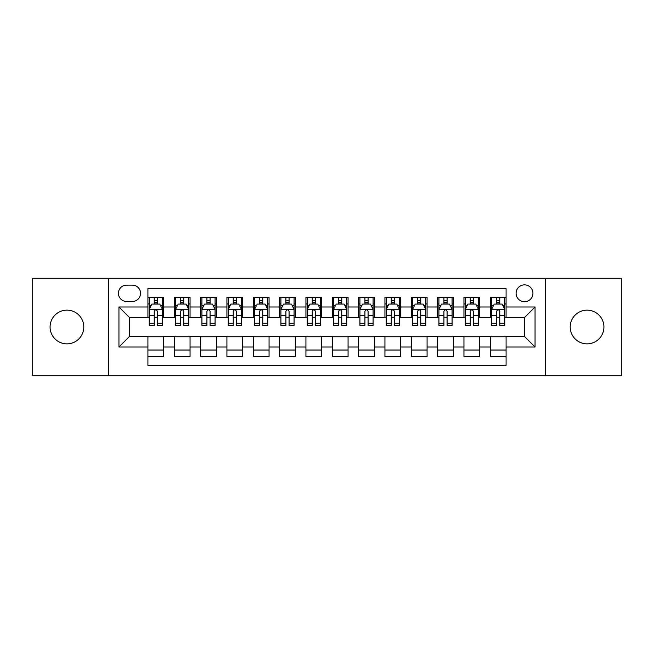 <?xml version="1.0" encoding="UTF-8"?>
<svg xmlns="http://www.w3.org/2000/svg" width="654" height="654" viewBox="0 0 654 654"><rect width="100%" height="100%" fill="white"/><g stroke="black" fill="none" stroke-linecap="round" stroke-linejoin="round"><path stroke-width="0.98" d="M587.063 310.143A16.857 16.857 0 0 0 570.206 327A16.857 16.857 0 0 0 587.063 343.857A16.857 16.857 0 0 0 603.92 327A16.857 16.857 0 0 0 587.063 310.143M66.937 310.143A16.857 16.857 0 0 0 50.08 327A16.857 16.857 0 0 0 66.937 343.857A16.857 16.857 0 0 0 83.794 327A16.857 16.857 0 0 0 66.937 310.143M524.516 284.866A8.428 8.428 0 0 0 516.088 293.294A8.428 8.428 0 0 0 524.516 301.715A8.428 8.428 0 0 0 532.945 293.294A8.428 8.428 0 0 0 524.516 284.866M545.583 375.723L621.3 375.723L621.3 278.277L545.583 278.277L545.583 375.723L108.417 375.723L108.417 278.277L32.7 278.277L32.7 375.723L108.417 375.723M506.082 297.374L490.279 297.374L490.279 306.988L479.75 306.988L479.75 317.517L490.279 317.517L490.279 306.988M479.75 306.988L479.75 297.374L463.948 297.374L463.948 306.988L453.41 306.988L453.41 317.517L463.948 317.517L463.948 306.988M453.41 306.988L453.41 297.374L437.608 297.374L437.608 306.988L427.078 306.988L427.078 317.517L437.608 317.517L437.608 306.988M427.078 306.988L427.078 297.374L411.276 297.374L411.276 306.988L400.738 306.988L400.738 317.517L411.276 317.517L411.276 306.988M400.738 306.988L400.738 297.374L384.936 297.374L384.936 306.988L374.407 306.988L374.407 317.517L384.936 317.517L384.936 306.988M374.407 306.988L374.407 297.374L358.605 297.374L358.605 306.988L348.067 306.988L348.067 317.517L358.605 317.517L358.605 306.988M348.067 306.988L348.067 297.374L332.265 297.374L332.265 306.988L321.735 306.988L321.735 317.517L332.265 317.517L332.265 306.988M321.735 306.988L321.735 297.374L305.933 297.374L305.933 306.988L295.395 306.988L295.395 317.517L305.933 317.517L305.933 306.988M295.395 306.988L295.395 297.374L279.593 297.374L279.593 306.988L269.064 306.988L269.064 317.517L279.593 317.517L279.593 306.988M269.064 306.988L269.064 297.374L253.262 297.374L253.262 306.988L242.724 306.988L242.724 317.517L253.262 317.517L253.262 306.988M242.724 306.988L242.724 297.374L226.922 297.374L226.922 306.988L216.392 306.988L216.392 317.517L226.922 317.517L226.922 306.988M216.392 306.988L216.392 297.374L200.59 297.374L200.59 306.988L190.052 306.988L190.052 317.517L200.59 317.517L200.59 306.988M190.052 306.988L190.052 297.374L174.25 297.374L174.25 317.517L163.721 317.517L163.721 297.374L147.918 297.374M147.918 356.626L163.721 356.626L163.721 336.483L174.25 336.483L174.25 356.626L190.052 356.626L190.052 336.483L200.59 336.483L200.59 347.012L190.052 347.012M200.59 347.012L200.59 356.626L216.392 356.626L216.392 336.483L226.922 336.483L226.922 347.012L216.392 347.012M226.922 347.012L226.922 356.626L242.724 356.626L242.724 336.483L253.262 336.483L253.262 347.012L242.724 347.012M253.262 347.012L253.262 356.626L269.064 356.626L269.064 336.483L279.593 336.483L279.593 347.012L269.064 347.012M279.593 347.012L279.593 356.626L295.395 356.626L295.395 336.483L305.933 336.483L305.933 347.012L295.395 347.012M305.933 347.012L305.933 356.626L321.735 356.626L321.735 336.483L332.265 336.483L332.265 347.012L321.735 347.012M332.265 347.012L332.265 356.626L348.067 356.626L348.067 336.483L358.605 336.483L358.605 347.012L348.067 347.012M358.605 347.012L358.605 356.626L374.407 356.626L374.407 336.483L384.936 336.483L384.936 347.012L374.407 347.012M384.936 347.012L384.936 356.626L400.738 356.626L400.738 336.483L411.276 336.483L411.276 347.012L400.738 347.012M411.276 347.012L411.276 356.626L427.078 356.626L427.078 336.483L437.608 336.483L437.608 347.012L427.078 347.012M437.608 347.012L437.608 356.626L453.41 356.626L453.41 336.483L463.948 336.483L463.948 347.012L453.41 347.012M463.948 347.012L463.948 356.626L479.75 356.626L479.75 336.483L490.279 336.483L490.279 347.012L479.75 347.012M126.59 301.453L132.378 301.453A8.167 8.167 0 0 0 140.545 293.294A8.167 8.167 0 0 0 132.378 285.128L126.59 285.128A8.167 8.167 0 0 0 118.423 293.294A8.167 8.167 0 0 0 126.59 301.453M545.583 278.277L108.417 278.277M506.082 306.988L506.082 288.553L147.918 288.553L147.918 317.517L129.484 317.517L129.484 336.483L147.918 336.483L147.918 365.447L506.082 365.447L506.082 336.483L524.516 336.483L524.516 317.517L506.082 317.517L506.082 306.988L535.054 306.988L535.054 347.012L506.082 347.012M147.918 347.012L118.946 347.012L118.946 306.988L147.918 306.988M490.279 347.012L490.279 356.626L506.082 356.626M147.918 303.955L149.235 303.955M154.238 303.955L157.401 303.955M162.405 303.955L163.721 303.955M147.918 317.255L149.235 317.255M154.238 317.255L157.401 317.255M162.405 317.255L163.721 317.255M147.918 336.745L163.721 336.745M147.918 350.045L163.721 350.045M174.25 317.255L175.574 317.255M180.578 317.255L183.733 317.255M188.736 317.255L190.052 317.255M174.25 303.955L175.574 303.955M180.578 303.955L183.733 303.955M188.736 303.955L190.052 303.955M174.25 336.745L190.052 336.745M174.25 350.045L190.052 350.045M200.59 336.745L216.392 336.745M200.59 350.045L216.392 350.045M200.59 303.955L201.906 303.955M206.909 303.955L210.073 303.955M215.076 303.955L216.392 303.955M200.59 317.255L201.906 317.255M206.909 317.255L210.073 317.255M215.076 317.255L216.392 317.255M226.922 336.745L242.724 336.745M226.922 350.045L242.724 350.045M226.922 303.955L228.238 303.955M233.249 303.955L236.405 303.955M241.408 303.955L242.724 303.955M226.922 317.255L228.238 317.255M233.249 317.255L236.405 317.255M241.408 317.255L242.724 317.255M253.262 336.745L269.064 336.745M253.262 350.045L269.064 350.045M253.262 303.955L254.578 303.955M259.581 303.955L262.744 303.955M267.748 303.955L269.064 303.955M253.262 317.255L254.578 317.255M259.581 317.255L262.744 317.255M267.748 317.255L269.064 317.255M279.593 336.745L295.395 336.745M279.593 350.045L295.395 350.045M279.593 303.955L280.909 303.955M285.912 303.955L289.076 303.955M294.079 303.955L295.395 303.955M279.593 317.255L280.909 317.255M285.912 317.255L289.076 317.255M294.079 317.255L295.395 317.255M305.933 336.745L321.735 336.745M305.933 350.045L321.735 350.045M305.933 303.955L307.249 303.955M312.252 303.955L315.416 303.955M320.419 303.955L321.735 303.955M305.933 317.255L307.249 317.255M312.252 317.255L315.416 317.255M320.419 317.255L321.735 317.255M332.265 336.745L348.067 336.745M332.265 350.045L348.067 350.045M332.265 303.955L333.581 303.955M338.584 303.955L341.748 303.955M346.751 303.955L348.067 303.955M332.265 317.255L333.581 317.255M338.584 317.255L341.748 317.255M346.751 317.255L348.067 317.255M358.605 336.745L374.407 336.745M358.605 350.045L374.407 350.045M358.605 303.955L359.921 303.955M364.924 303.955L368.088 303.955M373.091 303.955L374.407 303.955M358.605 317.255L359.921 317.255M364.924 317.255L368.088 317.255M373.091 317.255L374.407 317.255M384.936 336.745L400.738 336.745M384.936 350.045L400.738 350.045M384.936 303.955L386.252 303.955M391.256 303.955L394.419 303.955M399.422 303.955L400.738 303.955M384.936 317.255L386.252 317.255M391.256 317.255L394.419 317.255M399.422 317.255L400.738 317.255M411.276 336.745L427.078 336.745M411.276 350.045L427.078 350.045M411.276 303.955L412.592 303.955M417.595 303.955L420.751 303.955M425.762 303.955L427.078 303.955M411.276 317.255L412.592 317.255M417.595 317.255L420.751 317.255M425.762 317.255L427.078 317.255M437.608 336.745L453.41 336.745M437.608 350.045L453.41 350.045M437.608 303.955L438.924 303.955M443.927 303.955L447.091 303.955M452.094 303.955L453.41 303.955M437.608 317.255L438.924 317.255M443.927 317.255L447.091 317.255M452.094 317.255L453.41 317.255M463.948 336.745L479.75 336.745M463.948 350.045L479.75 350.045M463.948 303.955L465.264 303.955M470.267 303.955L473.422 303.955M478.426 303.955L479.75 303.955M463.948 317.255L465.264 317.255M470.267 317.255L473.422 317.255M478.426 317.255L479.75 317.255M490.279 336.745L506.082 336.745M490.279 350.045L506.082 350.045M490.279 303.955L491.595 303.955M496.599 303.955L499.762 303.955M504.765 303.955L506.082 303.955M490.279 317.255L491.595 317.255M496.599 317.255L499.762 317.255M504.765 317.255L506.082 317.255M129.484 317.517L118.946 306.988M129.484 336.483L118.946 347.012M535.054 306.988L524.516 317.517M535.054 347.012L524.516 336.483M157.401 300.799L154.238 300.799M162.405 323.272L157.401 323.272L157.401 325.422L162.405 325.422L162.405 309.358L159.772 304.085L151.867 304.085L149.235 309.358L149.235 325.422L154.238 325.422L154.238 323.272L149.235 323.272M149.235 309.358L149.235 297.374M162.405 309.358L162.405 297.374M154.238 304.085L154.238 297.374M157.401 297.374L157.401 304.085M157.401 323.272L157.401 311.329C156.347 309.301 155.292 309.301 154.238 311.329L154.238 323.272M183.733 300.799L180.578 300.799M188.736 323.272L183.733 323.272L183.733 325.422L188.736 325.422L188.736 309.358L186.104 304.085L178.207 304.085L175.574 309.358L175.574 325.422L180.578 325.422L180.578 323.272L175.574 323.272M175.574 309.358L175.574 297.374M188.736 309.358L188.736 297.374M180.578 304.085L180.578 297.374M183.733 297.374L183.733 304.085M183.733 323.272L183.733 311.329C182.679 309.301 181.632 309.301 180.578 311.329L180.578 323.272M210.073 300.799L206.909 300.799M215.076 323.272L210.073 323.272L210.073 325.422L215.076 325.422L215.076 309.358L212.444 304.085L204.538 304.085L201.906 309.358L201.906 325.422L206.909 325.422L206.909 323.272L201.906 323.272M201.906 309.358L201.906 297.374M215.076 309.358L215.076 297.374M206.909 304.085L206.909 297.374M210.073 297.374L210.073 304.085M210.073 323.272L210.073 311.329C209.018 309.301 207.964 309.301 206.909 311.329L206.909 323.272M236.405 300.799L233.249 300.799M241.408 323.272L236.405 323.272L236.405 325.422L241.408 325.422L241.408 309.358L238.775 304.085L230.878 304.085L228.238 309.358L228.238 325.422L233.249 325.422L233.249 323.272L228.238 323.272M228.238 309.358L228.238 297.374M241.408 309.358L241.408 297.374M233.249 304.085L233.249 297.374M236.405 297.374L236.405 304.085M236.405 323.272L236.405 311.329C235.35 309.301 234.304 309.301 233.249 311.329L233.249 323.272M262.744 300.799L259.581 300.799M267.748 323.272L262.744 323.272L262.744 325.422L267.748 325.422L267.748 309.358L265.115 304.085L257.21 304.085L254.578 309.358L254.578 325.422L259.581 325.422L259.581 323.272L254.578 323.272M254.578 309.358L254.578 297.374M267.748 309.358L267.748 297.374M259.581 304.085L259.581 297.374M262.744 297.374L262.744 304.085M262.744 323.272L262.744 311.329C261.69 309.301 260.635 309.301 259.581 311.329L259.581 323.272M289.076 300.799L285.912 300.799M294.079 323.272L289.076 323.272L289.076 325.422L294.079 325.422L294.079 309.358L291.447 304.085L283.55 304.085L280.909 309.358L280.909 325.422L285.912 325.422L285.912 323.272L280.909 323.272M280.909 309.358L280.909 297.374M294.079 309.358L294.079 297.374M285.912 304.085L285.912 297.374M289.076 297.374L289.076 304.085M289.076 323.272L289.076 311.329C288.022 309.301 286.975 309.301 285.912 311.329L285.912 323.272M315.416 300.799L312.252 300.799M320.419 323.272L315.416 323.272L315.416 325.422L320.419 325.422L320.419 309.358L317.779 304.085L309.882 304.085L307.249 309.358L307.249 325.422L312.252 325.422L312.252 323.272L307.249 323.272M307.249 309.358L307.249 297.374M320.419 309.358L320.419 297.374M312.252 304.085L312.252 297.374M315.416 297.374L315.416 304.085M315.416 323.272L315.416 311.329C314.361 309.301 313.307 309.301 312.252 311.329L312.252 323.272M341.748 300.799L338.584 300.799M346.751 323.272L341.748 323.272L341.748 325.422L346.751 325.422L346.751 309.358L344.118 304.085L336.221 304.085L333.581 309.358L333.581 325.422L338.584 325.422L338.584 323.272L333.581 323.272M333.581 309.358L333.581 297.374M346.751 309.358L346.751 297.374M338.584 304.085L338.584 297.374M341.748 297.374L341.748 304.085M341.748 323.272L341.748 311.329C340.693 309.301 339.639 309.301 338.584 311.329L338.584 323.272M368.088 300.799L364.924 300.799M373.091 323.272L368.088 323.272L368.088 325.422L373.091 325.422L373.091 309.358L370.45 304.085L362.553 304.085L359.921 309.358L359.921 325.422L364.924 325.422L364.924 323.272L359.921 323.272M359.921 309.358L359.921 297.374M373.091 309.358L373.091 297.374M364.924 304.085L364.924 297.374M368.088 297.374L368.088 304.085M368.088 323.272L368.088 311.329C367.033 309.301 365.978 309.301 364.924 311.329L364.924 323.272M394.419 300.799L391.256 300.799M399.422 323.272L394.419 323.272L394.419 325.422L399.422 325.422L399.422 309.358L396.79 304.085L388.885 304.085L386.252 309.358L386.252 325.422L391.256 325.422L391.256 323.272L386.252 323.272M386.252 309.358L386.252 297.374M399.422 309.358L399.422 297.374M391.256 304.085L391.256 297.374M394.419 297.374L394.419 304.085M394.419 323.272L394.419 311.329C393.365 309.301 392.31 309.301 391.256 311.329L391.256 323.272M420.751 300.799L417.595 300.799M425.762 323.272L420.751 323.272L420.751 325.422L425.762 325.422L425.762 309.358L423.122 304.085L415.225 304.085L412.592 309.358L412.592 325.422L417.595 325.422L417.595 323.272L412.592 323.272M412.592 309.358L412.592 297.374M425.762 309.358L425.762 297.374M417.595 304.085L417.595 297.374M420.751 297.374L420.751 304.085M420.751 323.272L420.751 311.329C419.704 309.301 418.65 309.301 417.595 311.329L417.595 323.272M447.091 300.799L443.927 300.799M452.094 323.272L447.091 323.272L447.091 325.422L452.094 325.422L452.094 309.358L449.461 304.085L441.556 304.085L438.924 309.358L438.924 325.422L443.927 325.422L443.927 323.272L438.924 323.272M438.924 309.358L438.924 297.374M452.094 309.358L452.094 297.374M443.927 304.085L443.927 297.374M447.091 297.374L447.091 304.085M447.091 323.272L447.091 311.329C446.036 309.301 444.982 309.301 443.927 311.329L443.927 323.272M473.422 300.799L470.267 300.799M478.426 323.272L473.422 323.272L473.422 325.422L478.426 325.422L478.426 309.358L475.793 304.085L467.896 304.085L465.264 309.358L465.264 325.422L470.267 325.422L470.267 323.272L465.264 323.272M465.264 309.358L465.264 297.374M478.426 309.358L478.426 297.374M470.267 304.085L470.267 297.374M473.422 297.374L473.422 304.085M473.422 323.272L473.422 311.329C472.376 309.301 471.321 309.301 470.267 311.329L470.267 323.272M499.762 300.799L496.599 300.799M504.765 323.272L499.762 323.272L499.762 325.422L504.765 325.422L504.765 309.358L502.133 304.085L494.228 304.085L491.595 309.358L491.595 325.422L496.599 325.422L496.599 323.272L491.595 323.272M491.595 309.358L491.595 297.374M504.765 309.358L504.765 297.374M496.599 304.085L496.599 297.374M499.762 297.374L499.762 304.085M499.762 323.272L499.762 311.329C498.708 309.301 497.653 309.301 496.599 311.329L496.599 323.272M174.25 347.012L163.721 347.012M174.25 306.988L163.721 306.988M162.339 309.228L149.3 309.228M149.235 305.541L151.148 305.541M160.492 305.541L162.405 305.541M154.238 315.457L149.235 315.457M162.405 315.457L157.401 315.457M157.401 302.475L154.238 302.475M188.671 309.228L175.64 309.228M175.574 305.541L177.479 305.541M186.831 305.541L188.736 305.541M180.578 315.457L175.574 315.457M188.736 315.457L183.733 315.457M183.733 302.475L180.578 302.475M215.011 309.228L201.972 309.228M201.906 305.541L203.819 305.541M213.163 305.541L215.076 305.541M206.909 315.457L201.906 315.457M215.076 315.457L210.073 315.457M210.073 302.475L206.909 302.475M241.342 309.228L228.311 309.228M228.238 305.541L230.151 305.541M239.503 305.541L241.408 305.541M233.249 315.457L228.238 315.457M241.408 315.457L236.405 315.457M236.405 302.475L233.249 302.475M267.682 309.228L254.643 309.228M254.578 305.541L256.482 305.541M265.835 305.541L267.748 305.541M259.581 315.457L254.578 315.457M267.748 315.457L262.744 315.457M262.744 302.475L259.581 302.475M294.014 309.228L280.975 309.228M280.909 305.541L282.822 305.541M292.174 305.541L294.079 305.541M285.912 315.457L280.909 315.457M294.079 315.457L289.076 315.457M289.076 302.475L285.912 302.475M320.354 309.228L307.315 309.228M307.249 305.541L309.154 305.541M318.506 305.541L320.419 305.541M312.252 315.457L307.249 315.457M320.419 315.457L315.416 315.457M315.416 302.475L312.252 302.475M346.685 309.228L333.646 309.228M333.581 305.541L335.494 305.541M344.846 305.541L346.751 305.541M338.584 315.457L333.581 315.457M346.751 315.457L341.748 315.457M341.748 302.475L338.584 302.475M373.025 309.228L359.986 309.228M359.921 305.541L361.826 305.541M371.178 305.541L373.091 305.541M364.924 315.457L359.921 315.457M373.091 315.457L368.088 315.457M368.088 302.475L364.924 302.475M399.357 309.228L386.318 309.228M386.252 305.541L388.165 305.541M397.518 305.541L399.422 305.541M391.256 315.457L386.252 315.457M399.422 315.457L394.419 315.457M394.419 302.475L391.256 302.475M425.689 309.228L412.658 309.228M412.592 305.541L414.497 305.541M423.849 305.541L425.762 305.541M417.595 315.457L412.592 315.457M425.762 315.457L420.751 315.457M420.751 302.475L417.595 302.475M452.028 309.228L438.989 309.228M438.924 305.541L440.837 305.541M450.181 305.541L452.094 305.541M443.927 315.457L438.924 315.457M452.094 315.457L447.091 315.457M447.091 302.475L443.927 302.475M478.36 309.228L465.329 309.228M465.264 305.541L467.169 305.541M476.521 305.541L478.426 305.541M470.267 315.457L465.264 315.457M478.426 315.457L473.422 315.457M473.422 302.475L470.267 302.475M504.7 309.228L491.661 309.228M491.595 305.541L493.508 305.541M502.852 305.541L504.765 305.541M496.599 315.457L491.595 315.457M504.765 315.457L499.762 315.457M499.762 302.475L496.599 302.475"/></g></svg>
